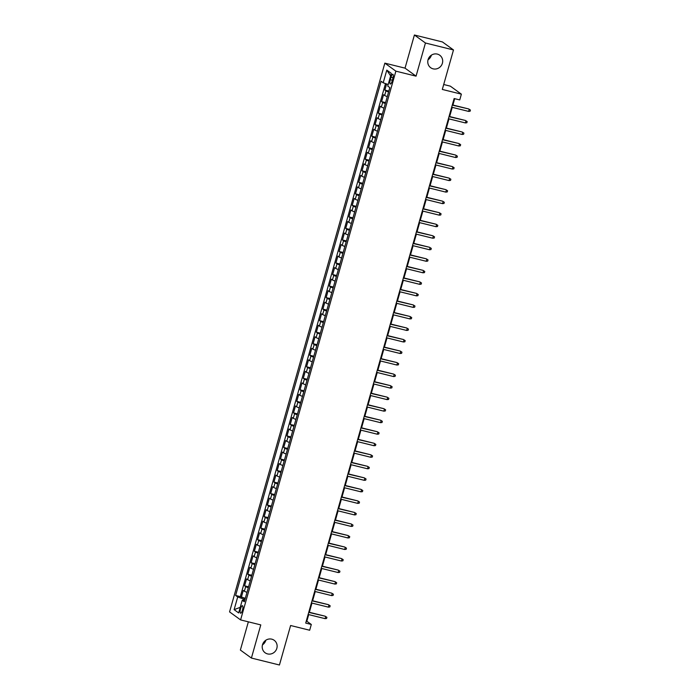 <?xml version="1.0" encoding="UTF-8"?>
<svg xmlns="http://www.w3.org/2000/svg" width="700" height="700" viewBox="0 0 700 700"><rect width="100%" height="100%" fill="white"/><g stroke="black" fill="none" stroke-linecap="round" stroke-linejoin="round"><path stroke-width="1.05" d="M265.834 640.211A7.718 7.341 -54 0 1 262.456 644.858M271.749 639.161A7.718 7.341 -54 0 1 276.334 649.635A7.718 7.341 -54 0 1 265.134 652.785A7.718 7.341 -54 0 1 271.749 639.161M431.392 55.143A7.718 7.341 -54 0 1 428.015 59.789M437.308 54.093A7.718 7.341 -54 0 1 441.892 64.566A7.718 7.341 -54 0 1 430.692 67.716A7.718 7.341 -54 0 1 437.308 54.093M242.463 610.146A3.859 1.103 -76.1 0 0 242.436 605.71A3.859 1.103 -76.1 0 0 240.555 608.764A3.859 1.103 -76.1 0 0 240.581 613.2A3.859 1.103 -76.1 0 0 242.463 610.146M248.351 621.836L240.371 650.046L251.405 658.053L279.44 665L290.614 625.511L309.68 630.236L311.308 624.47L306.836 621.224L308.709 614.6M384.842 63.14L229.565 611.905L240.599 619.911L395.876 71.155L384.842 63.14L405.029 68.145L416.062 76.151L425.442 43.006L414.409 35L405.029 68.145M414.409 35L442.444 41.947L453.486 49.954L442.312 89.442L461.37 94.159L450.336 86.152L443.704 84.507M425.442 43.006L453.486 49.954M386.592 83.974L384.869 90.09L388.841 91.079M387.284 96.591A4.821 0.534 -164.2 0 1 384.65 95.489L383.565 94.701L381.605 101.623L385.578 102.603M384.02 108.115A4.821 0.534 15.8 0 1 381.386 107.021L380.301 106.234L378.341 113.146L382.314 114.135M380.756 119.648A4.821 0.534 15.8 0 1 378.123 118.545L377.037 117.758L375.078 124.679L379.05 125.659M377.493 131.171A4.821 0.534 15.8 0 1 374.868 130.077L373.774 129.29L371.814 136.202L375.795 137.191M374.229 142.704A4.821 0.534 15.8 0 1 371.604 141.61L370.51 140.814L368.559 147.735L372.531 148.715M370.965 154.236A4.821 0.534 15.8 0 1 368.34 153.134L367.246 152.346L365.295 159.259L369.267 160.248M367.71 165.76A4.821 0.534 15.8 0 1 365.076 164.666L363.991 163.87L362.031 170.791L366.004 171.771M364.446 177.293A4.821 0.534 15.8 0 1 361.812 176.19L360.727 175.403L358.767 182.315L362.74 183.304M361.183 188.816A4.821 0.534 15.8 0 1 358.549 187.722L357.464 186.926L355.504 193.847L359.476 194.827M357.919 200.349A4.821 0.534 15.8 0 1 355.294 199.246L354.2 198.459L352.24 205.371L356.221 206.36M354.655 211.873A4.821 0.534 15.8 0 1 352.03 210.779L350.936 209.982L348.985 216.904L352.957 217.884M351.391 223.405A4.821 0.534 15.8 0 1 348.766 222.303L347.681 221.515L345.721 228.436L349.694 229.416M348.136 234.929A4.821 0.534 15.8 0 1 345.502 233.835L344.418 233.047L342.457 239.96L346.43 240.949M344.873 246.461A4.821 0.534 15.8 0 1 342.239 245.359L341.154 244.571L339.194 251.493L343.166 252.473M341.609 257.985A4.821 0.534 15.8 0 1 338.975 256.891L337.89 256.104L335.93 263.016L339.902 264.005M338.345 269.517A4.821 0.534 15.8 0 1 335.72 268.424L334.626 267.627L332.675 274.549L336.648 275.529M335.081 281.05A4.821 0.534 15.8 0 1 332.456 279.947L331.363 279.16L329.411 286.072L333.384 287.061M331.817 292.574A4.821 0.534 15.8 0 1 329.192 291.48L328.108 290.684L326.148 297.605L330.12 298.585M328.562 304.106A4.821 0.534 15.8 0 1 325.929 303.004L324.844 302.216L322.884 309.129L326.856 310.118M325.299 315.63A4.821 0.534 15.8 0 1 322.665 314.536L321.58 313.74L319.62 320.661L323.592 321.641M322.035 327.162A4.821 0.534 15.8 0 1 319.401 326.06L318.316 325.273L316.356 332.185L320.329 333.174M318.771 338.686A4.821 0.534 15.8 0 1 316.146 337.592L315.053 336.796L313.101 343.717L317.074 344.697M315.507 350.219A4.821 0.534 15.8 0 1 312.882 349.116L311.789 348.329L309.838 355.25L313.81 356.23M312.244 361.743A4.821 0.534 15.8 0 1 309.619 360.649L308.534 359.861L306.574 366.774L310.546 367.762M308.989 373.275A4.821 0.534 15.8 0 1 306.355 372.172L305.27 371.385L303.31 378.306L307.283 379.286M305.725 384.799A4.821 0.534 15.8 0 1 303.091 383.705L302.006 382.918L300.046 389.83L304.019 390.819M302.461 396.331A4.821 0.534 15.8 0 1 299.828 395.229L298.743 394.441L296.783 401.363L300.764 402.342M299.197 407.864A4.821 0.534 15.8 0 1 296.572 406.761L295.479 405.974L293.527 412.886L297.5 413.875M295.934 419.387A4.821 0.534 15.8 0 1 293.309 418.294L292.215 417.498L290.264 424.419L294.236 425.399M292.679 430.92A4.821 0.534 15.8 0 1 290.045 429.817L288.96 429.03L287 435.942L290.973 436.931M289.415 442.444A4.821 0.534 15.8 0 1 286.781 441.35L285.696 440.554L283.736 447.475L287.709 448.455M286.151 453.976A4.821 0.534 15.8 0 1 283.517 452.874L282.433 452.086L280.473 458.999L284.445 459.988M282.887 465.5A4.821 0.534 15.8 0 1 280.262 464.406L279.169 463.61L277.209 470.531L281.19 471.511M279.624 477.032A4.821 0.534 15.8 0 1 276.999 475.93L275.905 475.142L273.954 482.064L277.926 483.044M276.36 488.556A4.821 0.534 15.8 0 1 273.735 487.463L272.641 486.675L270.69 493.588L274.662 494.576M273.105 500.089A4.821 0.534 15.8 0 1 270.471 498.986L269.386 498.199L267.426 505.12L271.399 506.1M269.841 511.613A4.821 0.534 15.8 0 1 267.207 510.519L266.123 509.731L264.162 516.644L268.135 517.633M266.578 523.145A4.821 0.534 15.8 0 1 263.944 522.043L262.859 521.255L260.899 528.176L264.871 529.156M263.314 534.678A4.821 0.534 15.8 0 1 260.689 533.575L259.595 532.788L257.635 539.7L261.616 540.689M260.05 546.201A4.821 0.534 15.8 0 1 257.425 545.108L256.331 544.311L254.38 551.233L258.352 552.212M256.786 557.734A4.821 0.534 15.8 0 1 254.161 556.631L253.076 555.844L251.116 562.756L255.089 563.745M253.531 569.258A4.821 0.534 15.8 0 1 250.898 568.164L249.812 567.367L247.852 574.289L251.825 575.269M250.267 580.79A4.821 0.534 15.8 0 1 247.634 579.688L246.549 578.9L244.589 585.812L248.561 586.801M461.37 94.159L459.742 99.925L454.134 98.534L305.707 623.087L311.308 624.47M391.002 77.201L390.285 79.739A3.736 1.067 -76.1 0 0 390.311 84.035A3.736 1.067 -76.1 0 0 392.131 81.078L392.849 78.549A3.736 1.067 -76.1 0 0 392.822 74.244A3.736 1.067 -76.1 0 0 391.002 77.201L393.059 77.709M244.703 600.442L242.235 600.259L244.326 601.773L389.821 87.605L387.739 86.082L391.326 73.404L386.794 70.114L383.206 82.793L381.115 81.279L235.62 595.455L237.703 596.969L243.381 598.946L242.996 600.311M242.235 600.259L238.648 612.938L234.115 609.648L237.703 596.969M388.588 91.98A4.821 0.534 -164.2 0 1 385.954 90.877L384.869 90.09M385.499 83.598L240.328 596.619L245.297 598.325M247.004 592.314A4.821 0.534 15.8 0 1 244.37 591.22L243.285 590.424L241.325 597.345M248.307 587.702A4.821 0.534 -164.2 0 1 245.682 586.609L244.589 585.812M251.571 576.179A4.821 0.534 -164.2 0 1 248.938 575.076L247.852 574.289M254.835 564.646A4.821 0.534 -164.2 0 1 252.201 563.553L251.116 562.756M258.099 553.122A4.821 0.534 -164.2 0 1 255.465 552.02L254.38 551.233M261.354 541.59A4.821 0.534 -164.2 0 1 258.729 540.496L257.635 539.7M264.618 530.058A4.821 0.534 -164.2 0 1 261.993 528.964L260.899 528.176M267.881 518.534A4.821 0.534 -164.2 0 1 265.256 517.431L264.162 516.644M271.145 507.001A4.821 0.534 -164.2 0 1 268.511 505.907L267.426 505.12M274.409 495.477A4.821 0.534 -164.2 0 1 271.775 494.375L270.69 493.588M277.664 483.945A4.821 0.534 -164.2 0 1 275.039 482.851L273.954 482.064M280.928 472.421A4.821 0.534 -164.2 0 1 278.303 471.319L277.209 470.531M284.191 460.889A4.821 0.534 -164.2 0 1 281.566 459.795L280.473 458.999M287.455 449.365A4.821 0.534 -164.2 0 1 284.821 448.262L283.736 447.475M290.719 437.832A4.821 0.534 -164.2 0 1 288.085 436.739L287 435.942M293.983 426.309A4.821 0.534 -164.2 0 1 291.349 425.206L290.264 424.419M297.238 414.776A4.821 0.534 -164.2 0 1 294.613 413.683L293.527 412.886M300.501 403.244A4.821 0.534 -164.2 0 1 297.876 402.15L296.783 401.363M303.765 391.72A4.821 0.534 -164.2 0 1 301.14 390.618L300.046 389.83M307.029 380.188A4.821 0.534 -164.2 0 1 304.395 379.094L303.31 378.306M310.293 368.664A4.821 0.534 -164.2 0 1 307.659 367.561L306.574 366.774M313.556 357.131A4.821 0.534 -164.2 0 1 310.922 356.037L309.838 355.25M316.811 345.608A4.821 0.534 -164.2 0 1 314.186 344.505L313.101 343.717M320.075 334.075A4.821 0.534 -164.2 0 1 317.45 332.981L316.356 332.185M323.339 322.551A4.821 0.534 -164.2 0 1 320.714 321.449L319.62 320.661M326.602 311.019A4.821 0.534 -164.2 0 1 323.969 309.925L322.884 309.129M329.866 299.495A4.821 0.534 -164.2 0 1 327.233 298.392L326.148 297.605M333.13 287.963A4.821 0.534 -164.2 0 1 330.496 286.869L329.411 286.072M336.385 276.43A4.821 0.534 -164.2 0 1 333.76 275.336L332.675 274.549M339.649 264.906A4.821 0.534 -164.2 0 1 337.024 263.804L335.93 263.016M342.912 253.374A4.821 0.534 -164.2 0 1 340.287 252.28L339.194 251.493M346.176 241.85A4.821 0.534 -164.2 0 1 343.543 240.748L342.457 239.96M349.44 230.318A4.821 0.534 -164.2 0 1 346.806 229.224L345.721 228.436M352.704 218.794A4.821 0.534 -164.2 0 1 350.07 217.691L348.985 216.904M355.959 207.261A4.821 0.534 -164.2 0 1 353.334 206.168L352.24 205.371M359.223 195.737A4.821 0.534 -164.2 0 1 356.598 194.635L355.504 193.847M362.486 184.205A4.821 0.534 -164.2 0 1 359.861 183.111L358.767 182.315M365.75 172.681A4.821 0.534 -164.2 0 1 363.116 171.579L362.031 170.791M369.014 161.149A4.821 0.534 -164.2 0 1 366.38 160.055L365.295 159.259M372.269 149.625A4.821 0.534 -164.2 0 1 369.644 148.523L368.559 147.735M375.533 138.093A4.821 0.534 -164.2 0 1 372.908 136.99L371.814 136.202M378.796 126.56A4.821 0.534 -164.2 0 1 376.171 125.466L375.078 124.679M382.06 115.036A4.821 0.534 -164.2 0 1 379.426 113.934L378.341 113.146M385.324 103.504A4.821 0.534 -164.2 0 1 382.69 102.41L381.605 101.623M416.062 76.151L395.876 71.155M251.405 658.053L260.785 624.907L240.599 619.911M309.365 612.29L311.973 603.076M312.629 600.758L315.236 591.544M315.892 589.234L318.5 580.02M319.156 577.701L321.764 568.488M322.411 566.178L325.019 556.964M325.675 554.645L328.283 545.431M328.939 543.121L331.546 533.907M332.203 531.589L334.81 522.375M335.466 520.056L338.074 510.843M338.73 508.532L341.338 499.319M341.985 497L344.592 487.786M345.249 485.476L347.856 476.262M348.512 473.944L351.12 464.73M351.776 462.42L354.384 453.206M355.04 450.887L357.648 441.674M358.304 439.364L360.911 430.15M361.559 427.831L364.166 418.618M364.822 416.308L367.43 407.094M368.086 404.775L370.694 395.561M371.35 393.243L373.957 384.029M374.614 381.719L377.221 372.505M377.877 370.186L380.485 360.973M381.132 358.662L383.74 349.449M384.396 347.13L387.004 337.916M387.66 335.606L390.267 326.392M390.924 324.074L393.531 314.86M394.188 312.55L396.795 303.336M397.451 301.017L400.05 291.804M400.706 289.494L403.314 280.28M403.97 277.961L406.578 268.748M407.234 266.429L409.841 257.215M410.498 254.905L413.105 245.691M413.761 243.373L416.369 234.159M417.016 231.849L419.624 222.635M420.28 220.316L422.887 211.102M423.544 208.793L426.151 199.579M426.808 197.26L429.415 188.046M430.071 185.736L432.679 176.523M433.335 174.204L435.942 164.99M436.59 162.68L439.197 153.466M439.854 151.148L442.461 141.934M443.118 139.615L445.725 130.41M446.381 128.091L448.989 118.878M449.645 116.559L452.252 107.345M452.909 105.035L454.702 98.674M245.009 599.349L243.381 598.946M306.267 621.084L306.836 621.224M388.176 84.525L383.206 82.793M240.328 596.619L235.62 595.455M390.618 75.889L386.794 70.114M234.115 609.648L240.231 607.346M452.27 105.131L468.694 108.946L470.435 110.066L469.227 109.331L468.641 111.405L451.684 107.205M468.694 108.946L452.34 104.895M470.435 110.066L470.111 111.221L468.641 111.405M449.006 116.664L465.43 120.47L467.171 121.599L465.964 120.864L465.377 122.938L448.42 118.737M465.43 120.47L449.076 116.419M467.171 121.599L466.847 122.754L465.377 122.938M445.743 128.188L462.166 132.002L463.916 133.123L462.709 132.388L462.114 134.47L445.156 130.261M462.166 132.002L445.812 127.951M463.916 133.123L463.584 134.278L462.114 134.47M442.479 139.72L458.903 143.526L460.653 144.655L459.445 143.92L458.859 145.994L441.892 141.794M458.903 143.526L442.549 139.475M460.653 144.655L460.329 145.81L458.859 145.994M439.224 151.244L455.648 155.059L457.389 156.188L456.181 155.444L455.595 157.526L438.629 153.317M455.648 155.059L439.285 151.008M457.389 156.188L457.065 157.334L455.595 157.526M435.96 162.776L452.384 166.582L454.125 167.711L452.918 166.976L452.331 169.05L435.374 164.85M452.384 166.582L436.021 162.531M454.125 167.711L453.801 168.866L452.331 169.05M432.696 174.3L449.12 178.115L450.861 179.244L449.654 178.509L449.067 180.582L432.11 176.383M449.12 178.115L432.766 174.064M450.861 179.244L450.537 180.39L449.067 180.582M429.433 185.832L445.856 189.648L447.606 190.768L446.39 190.032L445.804 192.106L428.846 187.906M445.856 189.648L429.502 185.596M447.606 190.768L447.274 191.923L445.804 192.106M426.169 197.365L442.592 201.171L444.342 202.3L443.135 201.565L442.549 203.639L425.582 199.439M442.592 201.171L426.239 197.12M444.342 202.3L444.01 203.446L442.549 203.639M422.905 208.889L439.329 212.704L441.079 213.824L439.871 213.089L439.285 215.162L422.319 210.963M439.329 212.704L422.975 208.653M441.079 213.824L440.755 214.979L439.285 215.162M419.65 220.421L436.074 224.227L437.815 225.356L436.608 224.621L436.021 226.695L419.055 222.495M436.074 224.227L419.711 220.176M437.815 225.356L437.491 226.511L436.021 226.695M416.386 231.945L432.81 235.76L434.551 236.88L433.344 236.145L432.757 238.219L415.8 234.019M432.81 235.76L416.456 231.709M434.551 236.88L434.227 238.035L432.757 238.219M413.123 243.477L429.546 247.284L431.287 248.412L430.08 247.678L429.494 249.751L412.536 245.551M429.546 247.284L413.192 243.233M431.287 248.412L430.964 249.568L429.494 249.751M409.859 255.001L426.283 258.816L428.033 259.936L426.816 259.201L426.23 261.284L409.273 257.075M426.283 258.816L409.929 254.765M428.033 259.936L427.7 261.091L426.23 261.284M406.595 266.534L423.019 270.34L424.769 271.469L423.561 270.734L422.975 272.808L406.009 268.608M423.019 270.34L406.665 266.289M424.769 271.469L424.436 272.624L422.975 272.808M403.331 278.058L419.755 281.873L421.505 283.001L420.297 282.257L419.711 284.34L402.745 280.131M419.755 281.873L403.401 277.821M421.505 283.001L421.181 284.148L419.711 284.34M400.076 289.59L416.5 293.396L418.241 294.525L417.034 293.79L416.447 295.864L399.49 291.664M416.5 293.396L400.137 289.345M418.241 294.525L417.918 295.68L416.447 295.864M396.812 301.114L413.236 304.929L414.977 306.058L413.77 305.322L413.184 307.396L396.226 303.196M413.236 304.929L396.882 300.877M414.977 306.058L414.654 307.204L413.184 307.396M393.549 312.646L409.973 316.461L411.714 317.581L410.506 316.846L409.92 318.92L392.963 314.72M409.973 316.461L393.619 312.41M411.714 317.581L411.39 318.736L409.92 318.92M390.285 324.179L406.709 327.985L408.459 329.114L407.251 328.379L406.656 330.453L389.699 326.252M406.709 327.985L390.355 323.934M408.459 329.114L408.126 330.26L406.656 330.453M387.021 335.703L403.445 339.517L405.195 340.637L403.988 339.902L403.401 341.976L386.435 337.776M403.445 339.517L387.091 335.466M405.195 340.637L404.863 341.793L403.401 341.976M383.757 347.235L400.19 351.041L401.931 352.17L400.724 351.435L400.137 353.509L383.171 349.309M400.19 351.041L383.828 346.99M401.931 352.17L401.608 353.325L400.137 353.509M380.502 358.759L396.926 362.574L398.668 363.694L397.46 362.959L396.874 365.033L379.916 360.832M396.926 362.574L380.564 358.523M398.668 363.694L398.344 364.849L396.874 365.033M377.239 370.291L393.662 374.098L395.404 375.226L394.196 374.491L393.61 376.565L376.652 372.365M393.662 374.098L377.309 370.046M395.404 375.226L395.08 376.381L393.61 376.565M373.975 381.815L390.399 385.63L392.14 386.75L390.933 386.015L390.346 388.098L373.389 383.889M390.399 385.63L374.045 381.579M392.14 386.75L391.816 387.905L390.346 388.098M370.711 393.348L387.135 397.154L388.885 398.283L387.678 397.547L387.082 399.621L370.125 395.421M387.135 397.154L370.781 393.102M388.885 398.283L388.553 399.438L387.082 399.621M367.447 404.871L383.871 408.686L385.621 409.815L384.414 409.071L383.828 411.154L366.861 406.945M383.871 408.686L367.517 404.635M385.621 409.815L385.297 410.961L383.828 411.154M364.192 416.404L380.616 420.21L382.358 421.339L381.15 420.604L380.564 422.678L363.598 418.477M380.616 420.21L364.254 416.159M382.358 421.339L382.034 422.494L380.564 422.678M360.929 427.928L377.352 431.743L379.094 432.871L377.886 432.136L377.3 434.21L360.342 430.01M377.352 431.743L360.99 427.691M379.094 432.871L378.77 434.017L377.3 434.21M357.665 439.46L374.089 443.275L375.83 444.395L374.623 443.66L374.036 445.734L357.079 441.534M374.089 443.275L357.735 439.224M375.83 444.395L375.506 445.55L374.036 445.734M354.401 450.992L370.825 454.799L372.566 455.927L371.359 455.192L370.773 457.266L353.815 453.066M370.825 454.799L354.471 450.748M372.566 455.927L372.243 457.074L370.773 457.266M351.137 462.516L367.561 466.331L369.311 467.451L368.104 466.716L367.509 468.79L350.551 464.59M367.561 466.331L351.207 462.28M369.311 467.451L368.979 468.606L367.509 468.79M347.874 474.049L364.297 477.855L366.047 478.984L364.84 478.249L364.254 480.323L347.287 476.123M364.297 477.855L347.944 473.804M366.047 478.984L365.724 480.139L364.254 480.323M344.619 485.573L361.043 489.387L362.784 490.508L361.576 489.773L360.99 491.846L344.024 487.646M361.043 489.387L344.68 485.336M362.784 490.508L362.46 491.662L360.99 491.846M341.355 497.105L357.779 500.911L359.52 502.04L358.312 501.305L357.726 503.379L340.769 499.179M357.779 500.911L341.416 496.86M359.52 502.04L359.196 503.195L357.726 503.379M338.091 508.629L354.515 512.444L356.256 513.564L355.049 512.829L354.463 514.911L337.505 510.702M354.515 512.444L338.161 508.392M356.256 513.564L355.933 514.719L354.463 514.911M334.828 520.161L351.251 523.968L353.001 525.096L351.785 524.361L351.199 526.435L334.241 522.235M351.251 523.968L334.898 519.916M353.001 525.096L352.669 526.251L351.199 526.435M331.564 531.685L347.988 535.5L349.738 536.629L348.53 535.885L347.944 537.968L330.977 533.759M347.988 535.5L331.634 531.449M349.738 536.629L349.405 537.775L347.944 537.968M328.3 543.218L344.724 547.024L346.474 548.153L345.266 547.418L344.68 549.491L327.714 545.291M344.724 547.024L328.37 542.972M346.474 548.153L346.15 549.308L344.68 549.491M325.045 554.741L341.469 558.556L343.21 559.685L342.002 558.95L341.416 561.024L324.45 556.824M341.469 558.556L325.106 554.505M343.21 559.685L342.886 560.831L341.416 561.024M321.781 566.274L338.205 570.089L339.946 571.209L338.739 570.474L338.152 572.548L321.195 568.347M338.205 570.089L321.851 566.038M339.946 571.209L339.623 572.364L338.152 572.548M318.517 577.798L334.941 581.613L336.683 582.741L335.475 582.006L334.889 584.08L317.931 579.88M334.941 581.613L318.588 577.561M336.683 582.741L336.359 583.887L334.889 584.08M315.254 589.33L331.678 593.145L333.428 594.265L332.211 593.53L331.625 595.604L314.668 591.404M331.678 593.145L315.324 589.094M333.428 594.265L333.095 595.42L331.625 595.604M311.99 600.863L328.414 604.669L330.164 605.798L328.956 605.062L328.37 607.136L311.404 602.936M328.414 604.669L312.06 600.617M330.164 605.798L329.831 606.952L328.37 607.136M308.726 612.386L325.15 616.201L326.9 617.321L325.692 616.586L325.106 618.66L308.14 614.46M325.15 616.201L308.796 612.15M326.9 617.321L326.576 618.476L325.106 618.66M384.65 95.489L385.954 90.877M244.37 591.22L245.682 586.609M247.634 579.688L248.938 575.076M250.898 568.164L252.201 563.553M254.161 556.631L255.465 552.02M257.425 545.108L258.729 540.496M260.689 533.575L261.993 528.964M263.944 522.043L265.256 517.431M267.207 510.519L268.511 505.907M270.471 498.986L271.775 494.375M273.735 487.463L275.039 482.851M276.999 475.93L278.303 471.319M280.262 464.406L281.566 459.795M283.517 452.874L284.821 448.262M286.781 441.35L288.085 436.739M290.045 429.817L291.349 425.206M293.309 418.294L294.613 413.683M296.572 406.761L297.876 402.15M299.828 395.229L301.14 390.618M303.091 383.705L304.395 379.094M306.355 372.172L307.659 367.561M309.619 360.649L310.922 356.037M312.882 349.116L314.186 344.505M316.146 337.592L317.45 332.981M319.401 326.06L320.714 321.449M322.665 314.536L323.969 309.925M325.929 303.004L327.233 298.392M329.192 291.48L330.496 286.869M332.456 279.947L333.76 275.336M335.72 268.424L337.024 263.804M338.975 256.891L340.287 252.28M342.239 245.359L343.543 240.748M345.502 233.835L346.806 229.224M348.766 222.303L350.07 217.691M352.03 210.779L353.334 206.168M355.294 199.246L356.598 194.635M358.549 187.722L359.861 183.111M361.812 176.19L363.116 171.579M365.076 164.666L366.38 160.055M368.34 153.134L369.644 148.523M371.604 141.61L372.908 136.99M374.868 130.077L376.171 125.466M378.123 118.545L379.426 113.934M381.386 107.021L382.69 102.41M392.368 80.255L390.285 79.739"/></g></svg>
